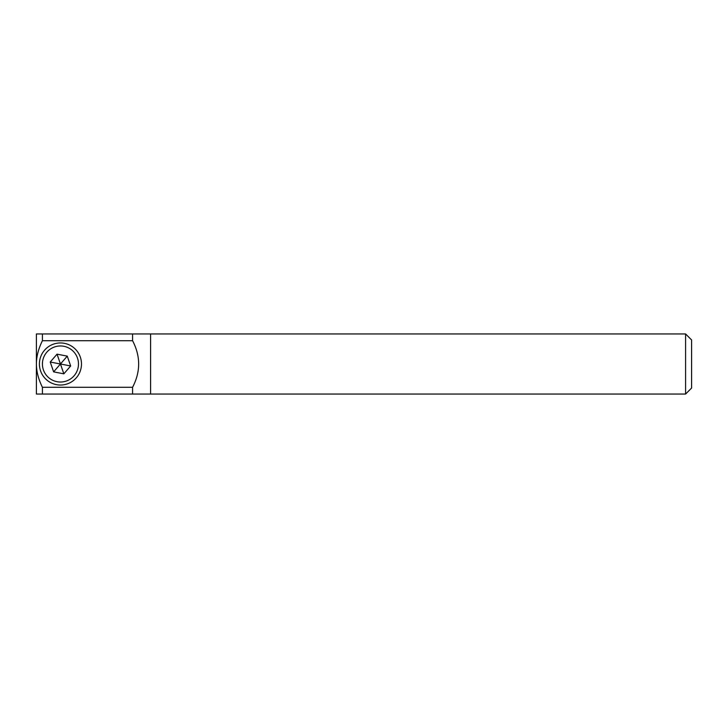 <?xml version="1.0" encoding="UTF-8"?>
<svg xmlns="http://www.w3.org/2000/svg" width="728" height="728" viewBox="0 0 728 728"><rect width="100%" height="100%" fill="white"/><g stroke="black" fill="none" stroke-linecap="round" stroke-linejoin="round"><path stroke-width="1.09" d="M132.578 333.943L132.578 340.722L42.415 340.722C38.42 348.785 36.418 356.547 36.4 364L36.4 333.943L685.585 333.943L685.585 394.057L42.415 394.057L42.415 387.278L132.578 387.278L132.578 394.057M150.605 333.943L150.605 394.057M685.585 394.057L691.6 388.042L691.6 339.958L685.585 333.943M42.415 340.722L42.415 333.943M132.578 387.278C140.668 371.762 140.668 356.238 132.578 340.722M42.415 394.057L36.4 394.057L36.4 364C36.418 371.453 38.42 379.215 42.415 387.278M80.326 357.111A21.039 21.039 0 0 0 53.553 344.116A21.039 21.039 0 0 1 81.481 364A21.039 21.039 0 0 1 67.331 383.884A21.039 21.039 0 0 0 80.326 357.111A21.039 21.039 0 0 0 53.553 344.116A21.039 21.039 0 0 0 40.568 370.889A21.039 21.039 0 0 0 67.331 383.884M50.223 362.034L60.442 364L53.626 371.871L50.223 362.034L57.039 354.163L63.855 373.837L53.626 371.871M70.671 365.966L60.442 364L67.258 356.129L70.671 365.966L63.855 373.837M57.039 354.163L67.258 356.129M53.553 344.116A21.039 21.039 0 0 0 40.568 370.889M54.536 346.965A18.036 18.036 0 0 1 77.487 358.094A18.036 18.036 0 0 1 66.348 381.035A18.036 18.036 0 0 1 43.407 369.906A18.036 18.036 0 0 1 54.536 346.965"/></g></svg>
